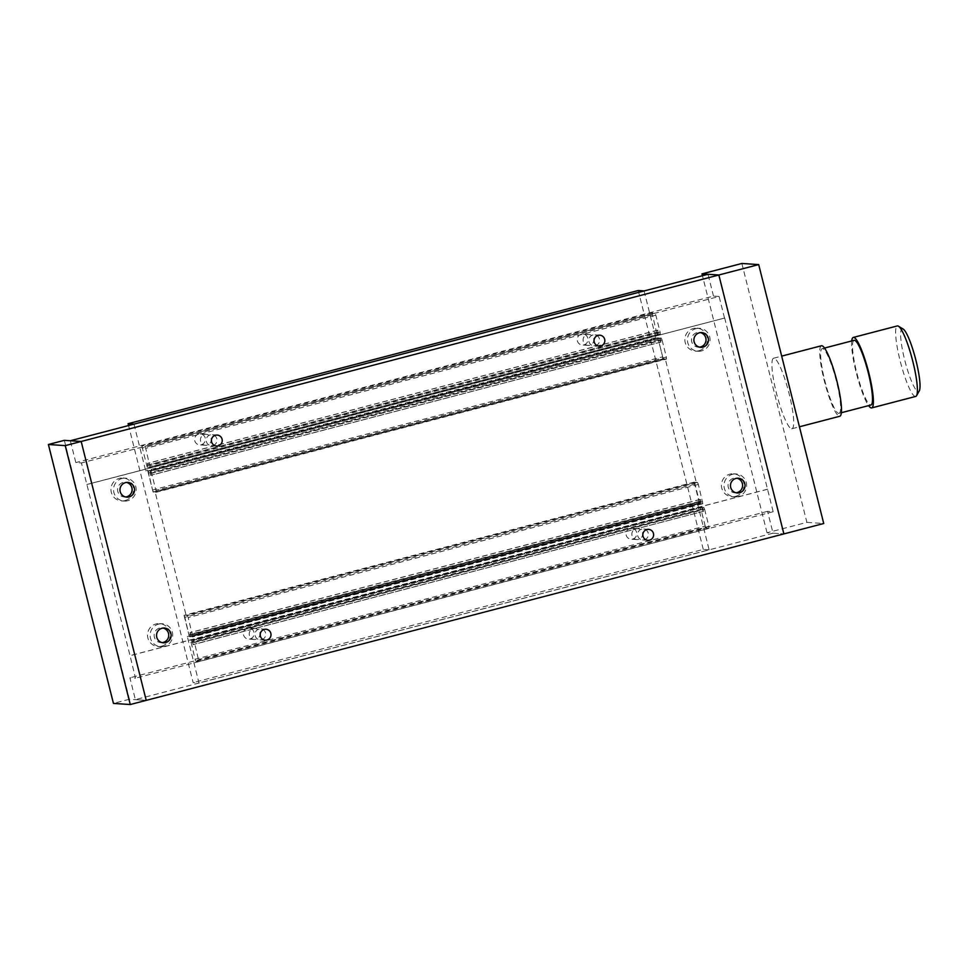 <?xml version="1.0" encoding="UTF-8"?>
<svg xmlns="http://www.w3.org/2000/svg" width="968" height="968" viewBox="0 0 968 968"><rect width="100%" height="100%" fill="white"/><g stroke="black" fill="none" stroke-linecap="round" stroke-linejoin="round"><path stroke-width="0.73" stroke-dasharray="4.84 3.63" d="M699.477 347.137A7.381 7.272 -86.2 0 1 691.503 340.482A7.381 7.272 -86.2 0 1 700.457 332.617M698.957 350.755A11.495 11.313 93.8 0 0 696.924 328.152A11.495 11.313 93.8 0 0 684.884 340.688A11.495 11.313 93.8 0 0 698.957 350.755M695.944 328.66A11.495 11.313 -86.2 0 1 710.016 338.727A11.495 11.313 -86.2 0 1 697.976 351.263A11.495 11.313 -86.2 0 1 695.944 328.66M162.164 642.595A7.381 7.272 -86.2 0 1 154.178 635.94A7.381 7.272 -86.2 0 1 163.132 628.063M161.632 646.213A11.495 11.313 93.8 0 0 159.611 623.61A11.495 11.313 93.8 0 0 147.572 636.145A11.495 11.313 93.8 0 0 161.632 646.213M158.631 624.118A11.495 11.313 -86.2 0 1 172.703 634.185A11.495 11.313 -86.2 0 1 160.652 646.721A11.495 11.313 -86.2 0 1 158.631 624.118M736.055 492.772A7.381 7.272 -86.2 0 1 728.081 486.118A7.381 7.272 -86.2 0 1 737.035 478.252M735.535 496.39A11.495 11.313 93.8 0 0 733.502 473.788A11.495 11.313 93.8 0 0 721.462 486.323A11.495 11.313 93.8 0 0 735.535 496.39M732.522 474.296A11.495 11.313 -86.2 0 1 746.594 484.363A11.495 11.313 -86.2 0 1 734.555 496.899A11.495 11.313 -86.2 0 1 732.522 474.296M125.586 496.959A7.381 7.272 -86.2 0 1 117.6 490.304A7.381 7.272 -86.2 0 1 126.554 482.439M125.053 500.577A11.495 11.313 93.8 0 0 123.033 477.974A11.495 11.313 93.8 0 0 110.993 490.51A11.495 11.313 93.8 0 0 125.053 500.577M122.053 478.482A11.495 11.313 -86.2 0 1 136.113 488.55A11.495 11.313 -86.2 0 1 124.073 501.085A11.495 11.313 -86.2 0 1 122.053 478.482M595.538 345.612A5.481 5.397 93.8 0 0 594.582 334.831A5.481 5.397 93.8 0 0 588.834 340.809A5.481 5.397 93.8 0 0 595.538 345.612M261.723 639.666A5.481 5.397 93.8 0 0 260.755 628.898A5.481 5.397 93.8 0 0 255.007 634.875A5.481 5.397 93.8 0 0 261.723 639.666M644.313 539.793A5.481 5.397 93.8 0 0 643.345 529.012A5.481 5.397 93.8 0 0 637.61 534.989A5.481 5.397 93.8 0 0 644.313 539.793M212.948 445.498A5.481 5.397 93.8 0 0 211.98 434.717A5.481 5.397 93.8 0 0 206.232 440.694A5.481 5.397 93.8 0 0 212.948 445.498M64.336 440.343L129.373 699.247L146.216 700.372L135.375 699.646L129.893 677.806L135.496 678.181L130.051 655.699L81.433 462.946L75.831 462.571L70.349 440.743M741.863 263.465L806.889 522.369L767.031 532.775L783.874 533.9L773.045 533.174L767.551 511.334L773.154 511.709L724.705 318.024L86.842 484.484M724.705 318.024L87.047 484.496M724.512 318.012L719.091 296.474L81.433 462.946M719.091 296.474L713.489 296.099L75.831 462.571M713.489 296.099L708.007 274.271M773.045 533.174L135.375 699.646M767.551 511.334L129.893 677.806M773.154 511.709L135.496 678.181M767.503 489.215L129.845 655.687M767.709 489.227L130.051 655.699M583.934 344.838A5.481 5.397 93.8 0 0 582.966 334.057A5.481 5.397 93.8 0 0 577.231 340.034A5.481 5.397 93.8 0 0 583.934 344.838M587.116 334.613A5.481 5.397 -86.2 0 1 593.82 339.405A5.481 5.397 -86.2 0 1 588.084 345.382A5.481 5.397 -86.2 0 1 587.116 334.613M250.107 638.892A5.481 5.397 93.8 0 0 249.139 628.123A5.481 5.397 93.8 0 0 243.404 634.1A5.481 5.397 93.8 0 0 250.107 638.892M253.289 628.668A5.481 5.397 -86.2 0 1 260.005 633.471A5.481 5.397 -86.2 0 1 254.257 639.449A5.481 5.397 -86.2 0 1 253.289 628.668M632.709 539.019A5.481 5.397 93.8 0 0 631.741 528.238A5.481 5.397 93.8 0 0 626.006 534.215A5.481 5.397 93.8 0 0 632.709 539.019M635.891 528.794A5.481 5.397 -86.2 0 1 642.595 533.586A5.481 5.397 -86.2 0 1 636.859 539.563A5.481 5.397 -86.2 0 1 635.891 528.794M201.332 444.711A5.481 5.397 93.8 0 0 200.364 433.942A5.481 5.397 93.8 0 0 194.628 439.92A5.481 5.397 93.8 0 0 201.332 444.711M204.514 434.487A5.481 5.397 -86.2 0 1 211.23 439.291A5.481 5.397 -86.2 0 1 205.482 445.268A5.481 5.397 -86.2 0 1 204.514 434.487M133.971 424.129L145.708 470.847L147.777 470.993L153.065 492.022L155.17 492.167L186.146 615.466L184.041 615.321L189.401 636.69L187.32 636.545L198.984 682.985L193.14 682.597L128.575 425.545M644.095 290.957L655.832 337.675L657.913 337.808L663.189 358.85L665.294 358.995L696.27 482.294L694.165 482.149L184.041 615.321M696.27 482.294L186.146 615.466M694.165 482.149L699.525 503.517L189.401 636.69M699.525 503.517L697.456 503.372L187.32 636.545M697.456 503.372L709.12 549.812L198.984 682.985M709.12 549.812L703.276 549.425L193.14 682.597M703.276 549.425L638.239 290.521M655.832 337.675L145.708 470.847M657.913 337.808L147.777 470.993M663.189 358.85L153.065 492.022M665.294 358.995L155.17 492.167M147.257 467.447L141.885 446.091L144.837 446.284L145.708 448.341L150.209 467.653L149.375 467.592L147.499 463.333L148.08 467.508L658.216 334.335L148.08 467.508M658.216 334.335L657.623 330.161L659.498 334.42L660.333 334.48L660.188 332.472L655.844 315.169L654.973 313.112L652.021 312.918L656.51 332.23L146.374 465.402M656.51 332.23L657.381 334.275M652.154 314.915L142.03 448.087M652.021 312.918L141.885 446.091M654.973 313.112L144.837 446.284M655.844 315.169L145.708 448.341M660.188 332.472L150.064 465.656M660.333 334.48L150.209 467.653M659.498 334.42L149.375 467.592M658.47 332.121L148.334 465.293M657.974 330.185L147.85 463.357M657.623 330.161L147.499 463.333M658.119 332.097L147.983 465.269M192.886 642.643L192.777 640.417L193.612 640.465L194.483 642.522L198.9 661.507L195.947 661.301L195.076 659.256L190.66 640.271L191.495 640.332L193.37 644.591L192.886 642.643L703.01 509.471L702.913 507.244L192.777 640.417M702.913 507.244L193.612 640.465M703.748 507.292L704.619 509.337L194.483 642.522M704.619 509.337L708.891 526.338L198.755 659.51M708.891 526.338L709.024 528.334L198.9 661.507M709.024 528.334L706.071 528.129L195.947 661.301M706.071 528.129L705.2 526.084L195.076 659.256M705.2 526.084L700.929 509.095L190.805 642.268M700.929 509.095L700.796 507.099L190.66 640.271M700.796 507.099L191.495 640.332M701.619 507.147L702.659 509.446L192.535 642.619M702.659 509.446L703.143 511.394L193.019 644.567M703.143 511.394L193.37 644.591M703.494 511.419L703.01 509.471M151.093 471.21L156.38 492.24L153.428 492.046L152.557 490.002L148.14 471.017L148.975 471.065L150.851 475.324L150.27 471.15L661.229 338.038L662.1 340.083L151.976 473.255M662.1 340.083L666.371 357.071L156.235 490.244M666.371 357.071L666.516 359.067L156.38 492.24M666.516 359.067L663.564 358.874L153.428 492.046M663.564 358.874L662.681 356.829L152.557 490.002M662.681 356.829L658.421 339.841L148.285 473.013M658.421 339.841L658.276 337.832L148.14 471.017M658.276 337.832L148.975 471.065M659.111 337.892L660.14 340.191L150.016 473.364M660.14 340.191L660.636 342.127L150.5 475.3M660.636 342.127L150.851 475.324M660.987 342.152L660.491 340.216L150.367 473.388M660.491 340.216L660.394 337.977L150.27 471.15M660.394 337.977L661.229 338.038M190.599 636.762L189.764 636.714L188.893 634.669L184.404 615.346L187.356 615.551L188.228 617.596L192.717 636.908L191.882 636.859L190.006 632.588L190.599 636.762L699.9 503.541L189.764 636.714M699.9 503.541L694.528 482.173L697.48 482.379L698.364 484.423L702.853 503.735L702.018 503.675L700.142 499.415L700.626 501.363L190.502 634.536M700.142 499.415L190.006 632.588M700.626 501.363L700.735 503.59M699.017 501.484L188.893 634.669M694.673 484.181L184.549 617.354M694.528 482.173L184.404 615.346M697.48 482.379L187.356 615.551M698.364 484.423L188.228 617.596M702.707 501.739L192.572 634.911M702.853 503.735L192.717 636.908M702.018 503.675L191.882 636.859M700.977 501.388L190.853 634.56M700.493 499.44L190.357 632.612M767.031 532.775L702.465 275.723M806.889 522.369L823.732 523.506M791.655 428.764A36.421 6.074 -104.6 0 0 791.993 428.727A36.421 6.074 -104.6 0 0 788.92 392.935A36.421 6.074 -104.6 0 0 773.928 358.208A36.421 6.074 -104.6 0 0 773.589 358.233A36.421 6.074 -104.6 0 0 776.675 394.036A36.421 6.074 -104.6 0 0 791.655 428.764M821.421 345.757A36.421 6.074 -104.6 0 0 824.494 381.549A36.421 6.074 -104.6 0 0 839.486 416.276A36.421 6.074 -104.6 0 0 839.825 416.24M838.748 413.36A33.42 5.566 -104.6 0 0 839.062 413.336A33.42 5.566 -104.6 0 0 836.243 380.497A33.42 5.566 -104.6 0 0 822.485 348.637A33.42 5.566 -104.6 0 0 822.183 348.661A33.42 5.566 -104.6 0 0 825.002 381.501A33.42 5.566 -104.6 0 0 838.748 413.36M854.066 340.337A33.42 5.566 -104.6 0 0 856.886 373.188A33.42 5.566 -104.6 0 0 870.631 405.035A33.42 5.566 -104.6 0 0 870.946 405.011M915.704 396.432A36.421 6.074 75.4 0 1 915.365 396.469A36.421 6.074 75.4 0 1 900.373 361.742A36.421 6.074 75.4 0 1 897.3 325.938M903.144 329.047A32.416 5.397 -104.6 0 0 902.442 328.793A32.416 5.397 -104.6 0 0 904.656 359.806A32.416 5.397 -104.6 0 0 918.208 391.58A32.416 5.397 -104.6 0 0 919.285 390.878M851.719 340.954A36.421 6.074 -104.6 0 0 856.632 374.205A36.421 6.074 -104.6 0 0 868.611 405.616M129.373 699.247L113.438 703.409M699.235 332.423L701.679 332.593M696.924 328.152L699.513 328.321M161.922 627.881L164.366 628.038M159.611 623.61L162.188 623.779M735.813 478.059L738.257 478.228M733.502 473.788L736.091 473.957M125.344 482.245L127.788 482.415M123.033 477.974L125.61 478.144M599.809 335.182L594.582 334.831M265.982 629.248L260.755 628.898M648.584 529.363L643.345 529.012M217.207 435.068L211.98 434.717M211.242 445.655L216.481 446.006M642.619 539.95L647.846 540.301M260.017 639.836L265.256 640.187M593.844 345.77L599.071 346.12M124.073 501.085L121.496 500.916M126.796 497.153L124.352 496.983M734.555 496.899L731.965 496.729M737.277 492.966L734.833 492.797M160.652 646.721L158.074 646.551M163.374 642.788L160.93 642.619M697.976 351.263L695.387 351.094M700.699 347.331L698.243 347.161M582.966 334.057L588.822 334.456M249.139 628.123L254.995 628.51M631.741 528.238L637.597 528.625M200.364 433.942L206.22 434.329M205.482 445.268L199.638 444.881M636.859 539.563L631.003 539.176M254.257 639.449L248.413 639.049M588.084 345.382L582.24 344.995M791.993 428.727L799.435 426.791M839.062 413.336L841.398 412.719M822.183 348.661L824.518 348.056M773.589 358.233L781.684 356.127"/><path stroke-width="1.45" d="M700.457 332.617A7.381 7.272 -86.2 0 1 699.477 347.137M699.392 332.81A7.381 7.272 -86.2 0 1 708.431 339.272A7.381 7.272 -86.2 0 1 700.699 347.331A7.381 7.272 -86.2 0 1 699.392 332.81M163.132 628.063A7.381 7.272 -86.2 0 1 162.164 642.595M162.079 628.256A7.381 7.272 -86.2 0 1 171.118 634.73A7.381 7.272 -86.2 0 1 163.374 642.788A7.381 7.272 -86.2 0 1 162.079 628.256M737.035 478.252A7.381 7.272 -86.2 0 1 736.055 492.772M735.97 478.446A7.381 7.272 -86.2 0 1 745.009 484.907A7.381 7.272 -86.2 0 1 737.277 492.966A7.381 7.272 -86.2 0 1 735.97 478.446M126.554 482.439A7.381 7.272 -86.2 0 1 125.586 496.959M125.489 482.633A7.381 7.272 -86.2 0 1 134.528 489.094A7.381 7.272 -86.2 0 1 126.796 497.153A7.381 7.272 -86.2 0 1 125.489 482.633M598.103 335.351A5.481 5.397 -86.2 0 1 604.818 340.143A5.481 5.397 -86.2 0 1 599.071 346.12A5.481 5.397 -86.2 0 1 598.103 335.351M264.288 629.406A5.481 5.397 -86.2 0 1 270.992 634.209A5.481 5.397 -86.2 0 1 265.256 640.187A5.481 5.397 -86.2 0 1 264.288 629.406M646.878 529.532A5.481 5.397 -86.2 0 1 653.594 534.324A5.481 5.397 -86.2 0 1 647.846 540.301A5.481 5.397 -86.2 0 1 646.878 529.532M215.513 435.225A5.481 5.397 -86.2 0 1 222.216 440.029A5.481 5.397 -86.2 0 1 216.481 446.006A5.481 5.397 -86.2 0 1 215.513 435.225M702.465 275.723L702.006 273.871L718.849 274.997L708.007 274.271L70.349 440.743L81.179 441.469L146.216 700.372L130.269 704.535L113.438 703.409L48.4 444.494L65.243 445.631L130.269 704.535M48.4 444.494L64.336 440.343L81.179 441.469L146.216 700.372L823.732 523.506L758.694 264.591L718.849 274.997L783.874 533.9L718.849 274.997L65.243 445.631M128.103 423.694L638.239 290.521L644.083 290.908L133.971 424.129L128.103 423.694L128.575 425.545M758.694 264.591L741.863 263.465L702.006 273.871M799.435 426.791L839.825 416.24A36.421 6.074 -104.6 0 0 836.739 380.448A36.421 6.074 -104.6 0 0 821.759 345.721A36.421 6.074 -104.6 0 0 821.421 345.757L781.684 356.127M841.398 412.719L870.946 405.011A33.42 5.566 -104.6 0 0 868.127 372.172A33.42 5.566 -104.6 0 0 854.369 340.312A33.42 5.566 -104.6 0 0 854.066 340.337L824.518 348.056M868.611 405.616A36.421 6.074 -104.6 0 0 871.357 407.951A36.421 6.074 -104.6 0 0 871.708 407.915A36.421 6.074 -104.6 0 0 868.623 372.123A36.421 6.074 -104.6 0 0 853.643 337.396A36.421 6.074 -104.6 0 0 853.304 337.433A36.421 6.074 -104.6 0 0 851.719 340.954M853.304 337.433L897.3 325.938A36.421 6.074 75.4 0 1 897.639 325.913A36.421 6.074 75.4 0 1 898.425 326.192A36.421 6.074 75.4 0 1 912.376 359.66A36.421 6.074 75.4 0 1 916.563 395.67A36.421 6.074 75.4 0 1 915.704 396.432L871.708 407.915M916.563 395.67L919.285 390.878A32.416 5.397 -104.6 0 0 915.546 358.825A32.416 5.397 -104.6 0 0 903.144 329.047L898.425 326.192"/></g></svg>
